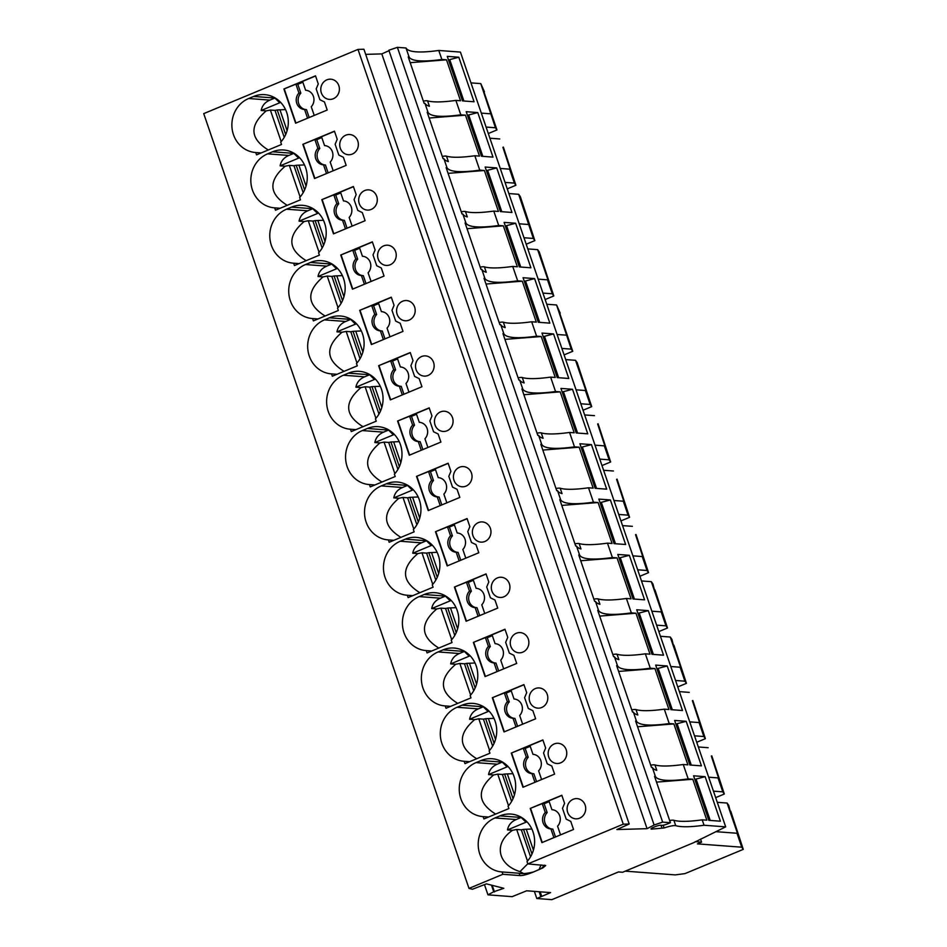 <?xml version="1.0" encoding="UTF-8"?>
<svg xmlns="http://www.w3.org/2000/svg" width="947" height="947" viewBox="0 0 947 947"><rect width="100%" height="100%" fill="white"/><g stroke="black" fill="none" stroke-linecap="round" stroke-linejoin="round"><path stroke-width="1.42" d="M484.462 884.628L487.965 894.844L512.149 896.655L526.639 890.796L550.609 892.607L536.807 898.514L551.9 899.65L618.45 871.95L622.617 872.258L693.322 842.83L725.686 826.861L704.047 825.239L702.201 819.842L706.841 820.185L692.813 779.251L688.185 778.896L683.249 764.501L687.889 764.845L673.873 723.91L669.233 723.555L664.297 709.161L668.937 709.504L654.922 668.558L650.281 668.215L645.357 653.821L649.997 654.164L635.97 613.218L631.341 612.875L626.405 598.48L631.045 598.824L617.03 557.878L612.389 557.534L607.465 543.14L612.093 543.483L598.078 502.537L593.438 502.194L588.513 487.788A123.95 20.633 161.1 0 1 560.186 488.226A12.536 2.083 161.1 0 0 555.984 488.498M467.037 228.701L503.342 225.836L498.702 225.481A123.95 20.633 161.1 0 1 465.924 223.019L462.834 214.022L461.994 213.963L446.12 167.619L446.972 167.678L443.894 158.682L443.042 158.611L427.18 112.279L428.02 112.338L424.943 103.341L424.09 103.27L408.228 56.927L409.08 56.998L406.003 48.001L397.385 47.35L662.651 822.126L670.417 822.706L667.919 823.748A4.818 0.805 161.1 0 1 661.858 825.334L660.698 825.251A4.818 0.805 161.1 0 0 654.649 826.838L653.69 827.24A4.818 0.805 161.1 0 0 651.015 828.945A4.818 0.805 161.1 0 0 652.234 829.075L664.096 827.962A12.536 2.083 161.1 0 1 675.72 825.677A123.95 20.633 161.1 0 0 704.047 825.239M662.651 822.126L654.117 825.003L647.073 828.672L616.876 829.56L629.187 824.008L623.268 824.186L527.822 863.913L545.709 865.546L542.773 867.961L533.623 871.927C527.538 874.448 522.969 875.667 519.927 875.573L502.869 874.294L502.064 871.962L519.122 873.241L519.927 875.573M487.965 894.844L493.73 891.766L503.816 888.31L486.438 883.859L472.399 889.269L468.99 888.404L502.869 874.294M625.292 871.145L675.211 874.898L685.048 873.596L743.277 849.364L741.75 847.198L697.418 843.872L701.573 842.132L695.287 841.658M564.092 354.888L572.746 351.29L571.23 349.123L556.587 304.981L546.75 304.247M559.748 313.327L572.746 351.29M560.21 313.137L556.587 304.981M526.201 244.208L534.854 240.609L533.327 238.443L518.684 194.301L520.317 196.597L534.854 240.609M508.859 193.555L518.684 194.301M488.309 133.527L496.962 129.928L495.435 127.762L480.792 83.62L470.967 82.874M483.964 91.954L496.962 129.928M484.426 91.764L480.792 83.62M406.003 48.001A123.95 20.633 161.1 0 0 438.781 50.463L460.42 52.085L725.686 826.861M557.108 334.48L566.448 335.179M571.23 349.123L561.879 348.425M519.205 223.8L528.556 224.498M533.327 238.443L523.987 237.744M465.924 223.019L465.072 222.959L480.934 269.303L481.786 269.362L484.864 278.359L484.024 278.3L499.886 324.643L500.738 324.703L503.816 333.699L502.964 333.64L518.838 379.984L519.678 380.043L522.768 389.039L521.915 388.98L537.778 435.324L538.63 435.383L541.708 444.38L540.855 444.321L556.729 490.664L557.582 490.724L560.66 499.732L559.807 499.661L575.681 546.005L576.522 546.064L579.611 555.072L578.759 555.001L594.621 601.345L595.474 601.404L598.551 610.413L597.699 610.342L613.573 656.685L614.425 656.756L617.503 665.753L616.651 665.682L632.513 712.026L633.365 712.097L636.443 721.093L635.603 721.022L651.465 767.366L652.317 767.437L655.395 776.433L654.543 776.362L670.417 822.706M503.342 225.836L517.358 266.782L512.718 266.427L517.654 280.821L522.294 281.176L536.31 322.122L531.669 321.767L536.594 336.173L541.234 336.516L555.262 377.462L550.621 377.107L555.546 391.513L560.186 391.857L574.202 432.803L569.561 432.448L574.498 446.854L579.138 447.197L593.153 488.143L588.513 487.788M579.138 447.197L542.832 450.062M541.708 444.38A123.95 20.633 161.1 0 0 574.498 446.854M625.647 544.501L614.082 543.637L598.835 499.093L610.389 499.957L625.647 544.501M438.781 50.463L441.858 59.46L446.499 59.815L460.514 100.749L455.874 100.406L460.81 114.8L465.451 115.155L479.466 156.089L474.826 155.746L479.762 170.14L484.391 170.496L498.418 211.441L493.778 211.086L498.702 225.481M606.696 489.161L595.142 488.297L579.895 443.752L591.449 444.617L606.696 489.161M587.756 433.821L576.19 432.945L560.944 388.412L572.497 389.276L587.756 433.821M568.804 378.48L557.25 377.604L541.992 333.072L553.557 333.936L568.804 378.48M644.587 599.842L633.034 598.978L617.787 554.433L629.341 555.297L644.587 599.842M663.539 655.182L651.986 654.318L636.727 609.773L648.293 610.637L663.539 655.182M682.491 710.522L670.926 709.658L655.679 665.114L667.233 665.978L682.491 710.522M530.912 267.8L519.347 266.924L504.1 222.379L515.653 223.255L530.912 267.8M511.96 212.459L500.407 211.583L485.148 167.039L496.713 167.915L511.96 212.459M549.852 323.14L538.298 322.264L523.052 277.72L534.605 278.596L549.852 323.14M493.008 157.119L481.455 156.243L466.208 111.699L477.762 112.575L493.008 157.119M474.068 101.767L462.503 100.903L447.256 56.358L458.81 57.234L474.068 101.767M701.431 765.863L689.878 764.998L674.631 720.454L686.184 721.318L701.431 765.863M720.383 821.203L708.829 820.339L693.571 775.794L705.136 776.67L720.383 821.203M610.389 499.957L601.309 502.348L615.491 543.744M600.126 502.833L601.309 502.348M692.813 779.251L656.508 782.115M661.87 827.796L661.018 825.275M663.16 825.216L664.096 827.962M655.395 776.433A123.95 20.633 161.1 0 0 688.185 778.896M673.873 723.91L637.568 726.775M636.443 721.093A123.95 20.633 161.1 0 0 669.233 723.555M633.365 712.097A123.95 20.633 161.1 0 0 637.828 714.997L635.982 709.599A123.95 20.633 161.1 0 0 664.297 709.161M635.982 709.599A12.536 2.083 161.1 0 0 631.779 709.859M654.922 668.558L618.616 671.435M617.503 665.753A123.95 20.633 161.1 0 0 650.281 668.215M635.97 613.218L599.676 616.095M598.551 610.413A123.95 20.633 161.1 0 0 631.341 612.875M617.03 557.878L580.724 560.742M579.611 555.072A123.95 20.633 161.1 0 0 612.389 557.534M576.522 546.064A123.95 20.633 161.1 0 0 580.985 548.964L579.138 543.566A123.95 20.633 161.1 0 0 607.465 543.14M579.138 543.566A12.536 2.083 161.1 0 0 574.936 543.838M598.078 502.537L561.772 505.402M560.66 499.732A123.95 20.633 161.1 0 0 593.438 502.194M557.582 490.724A123.95 20.633 161.1 0 0 562.045 493.624L560.186 488.226M595.474 601.404A123.95 20.633 161.1 0 0 599.936 604.304L598.09 598.906A123.95 20.633 161.1 0 0 626.405 598.48M598.09 598.906A12.536 2.083 161.1 0 0 593.876 599.179M614.425 656.756A123.95 20.633 161.1 0 0 618.888 659.657L617.03 654.247A123.95 20.633 161.1 0 0 645.357 653.821M617.03 654.247A12.536 2.083 161.1 0 0 612.827 654.519M652.317 767.437A123.95 20.633 161.1 0 0 656.78 770.337L654.933 764.939A123.95 20.633 161.1 0 0 683.249 764.501M654.933 764.939A12.536 2.083 161.1 0 0 650.719 765.2M544.703 865.179L541.222 868.588L533.623 871.915C527.183 873.548 522.342 873.986 519.122 873.241M527.822 863.913L527.029 861.569A27.972 25.711 -85.7 0 0 533.078 832.058A27.972 25.711 -85.7 0 0 511.001 814.077A27.972 25.711 -85.7 0 0 499.969 815.876L494.985 817.948A27.972 25.711 -85.7 0 0 478.436 848.204A27.972 25.711 -85.7 0 0 501.815 871.938A27.972 25.711 -85.7 0 0 502.064 871.962M523.502 873.489L519.974 871.619C497.27 864.54 493.434 843.209 512.552 830.306L507.485 829.927C508.409 825.097 511.321 821.641 516.198 819.546L521.193 817.462L499.969 815.876M521.43 817.368A27.972 25.711 -85.7 0 0 521.193 817.462L526.011 822.209L526.97 821.807M527.775 863.771L519.974 871.619M512.552 830.306L516.683 829.489L527.491 861.048M531.989 854.005L523.561 829.383L531.859 829.016M507.485 829.927L526.011 822.209M516.683 829.489L521.323 829.832L530.557 856.775M523.561 829.383L521.323 829.832M533.421 850.122L526.39 829.596M533.374 832.981L532.652 830.886M435.478 531.717L447.185 565.915L478.791 552.752L476.021 544.655L471.464 542.442L467.759 531.646L469.854 526.662L467.084 518.565L435.478 531.717L447.505 526.899L450.523 535.753A9.648 8.866 -85.7 0 0 448.322 545.957A9.648 8.866 -85.7 0 0 455.957 552.231A9.648 8.866 -85.7 0 0 456.182 552.243L459.153 560.932M490.404 528.39A10.133 9.304 -85.7 0 0 482.437 521.927A10.133 9.304 -85.7 0 0 472.375 532.806A10.133 9.304 -85.7 0 0 472.944 535.659A10.133 9.304 -85.7 0 0 480.91 542.122A10.133 9.304 -85.7 0 0 490.404 528.39M376.243 421.178L351.29 431.572L350.485 429.228A27.972 25.711 -85.7 0 1 350.236 429.216A27.972 25.711 -85.7 0 1 326.857 405.47A27.972 25.711 -85.7 0 1 343.406 375.225L348.389 373.142A27.972 25.711 -85.7 0 1 359.422 371.342A27.972 25.711 -85.7 0 1 381.499 389.324A27.972 25.711 -85.7 0 1 375.438 418.834L376.243 421.178M397.574 421.036L409.282 455.235L440.9 442.071L438.13 433.975L433.56 431.761L429.867 420.965L431.962 415.982L429.192 407.873L397.574 421.036L409.601 416.218L412.632 425.073A9.648 8.866 -85.7 0 0 410.43 435.277A9.648 8.866 -85.7 0 0 418.065 441.551A9.648 8.866 -85.7 0 0 418.278 441.562L421.261 450.251M452.512 417.71A10.133 9.304 -85.7 0 0 444.534 411.235A10.133 9.304 -85.7 0 0 434.484 422.125A10.133 9.304 -85.7 0 0 435.04 424.978A10.133 9.304 -85.7 0 0 443.018 431.441A10.133 9.304 -85.7 0 0 452.512 417.71M395.195 476.519L370.241 486.912L369.437 484.568A27.972 25.711 -85.7 0 1 369.188 484.556A27.972 25.711 -85.7 0 1 345.797 460.81A27.972 25.711 -85.7 0 1 362.346 430.565L367.341 428.482A27.972 25.711 -85.7 0 1 378.374 426.683A27.972 25.711 -85.7 0 1 400.439 444.664A27.972 25.711 -85.7 0 1 394.39 474.187L395.195 476.519M416.526 476.377L428.233 510.575L459.84 497.412L457.07 489.315L452.512 487.101L448.819 476.305L450.914 471.322L448.132 463.225L416.526 476.377L428.553 471.559L431.583 480.413A9.648 8.866 -85.7 0 0 429.382 490.617A9.648 8.866 -85.7 0 0 437.005 496.891A9.648 8.866 -85.7 0 0 437.23 496.903L440.201 505.591M471.464 473.05A10.133 9.304 -85.7 0 0 463.485 466.587A10.133 9.304 -85.7 0 0 453.435 477.466A10.133 9.304 -85.7 0 0 453.992 480.318A10.133 9.304 -85.7 0 0 461.97 486.782A10.133 9.304 -85.7 0 0 471.464 473.05M389.181 542.252L388.388 539.908A27.972 25.711 -85.7 0 1 388.14 539.897A27.972 25.711 -85.7 0 1 364.749 516.151A27.972 25.711 -85.7 0 1 381.298 485.906L386.293 483.822A27.972 25.711 -85.7 0 1 397.326 482.023A27.972 25.711 -85.7 0 1 419.391 500.004A27.972 25.711 -85.7 0 1 413.342 529.527L414.135 531.859L389.181 542.252M378.634 365.696L390.342 399.894L421.948 386.731L419.178 378.634L414.62 376.421L410.915 365.625L413.01 360.641L410.24 352.533L378.634 365.696L390.661 360.878L393.692 369.721A9.648 8.866 -85.7 0 0 391.478 379.936A9.648 8.866 -85.7 0 0 399.113 386.21A9.648 8.866 -85.7 0 0 399.338 386.222L402.309 394.911M433.56 362.358A10.133 9.304 -85.7 0 0 425.594 355.894A10.133 9.304 -85.7 0 0 415.532 366.785A10.133 9.304 -85.7 0 0 416.1 369.638A10.133 9.304 -85.7 0 0 424.067 376.101A10.133 9.304 -85.7 0 0 433.56 362.358M452.039 642.539L427.085 652.933L426.28 650.589A27.972 25.711 -85.7 0 1 426.032 650.577A27.972 25.711 -85.7 0 1 402.641 626.831A27.972 25.711 -85.7 0 1 419.19 596.586L424.185 594.503A27.972 25.711 -85.7 0 1 435.218 592.704A27.972 25.711 -85.7 0 1 457.283 610.685A27.972 25.711 -85.7 0 1 451.234 640.208L452.039 642.539M473.37 642.397L485.077 676.596L516.683 663.433L513.913 655.336L509.356 653.122L505.662 642.326L507.758 637.343L504.976 629.246L473.37 642.397L485.397 637.58L488.427 646.434A9.648 8.866 -85.7 0 0 486.225 656.65A9.648 8.866 -85.7 0 0 493.849 662.912A9.648 8.866 -85.7 0 0 494.074 662.924L497.045 671.612M528.296 639.071A10.133 9.304 -85.7 0 0 520.329 632.608A10.133 9.304 -85.7 0 0 510.267 643.487A10.133 9.304 -85.7 0 0 510.835 646.339A10.133 9.304 -85.7 0 0 518.802 652.803A10.133 9.304 -85.7 0 0 528.296 639.071M470.979 697.88L446.025 708.273L445.232 705.929A27.972 25.711 -85.7 0 1 444.972 705.917A27.972 25.711 -85.7 0 1 421.593 682.171A27.972 25.711 -85.7 0 1 438.141 651.927L443.137 649.843A27.972 25.711 -85.7 0 1 454.158 648.044A27.972 25.711 -85.7 0 1 476.234 666.025A27.972 25.711 -85.7 0 1 470.185 695.548L470.979 697.88M492.322 697.738L504.029 731.936L535.635 718.785L532.865 710.676L528.308 708.463L524.602 697.667L526.698 692.683L523.928 684.586L492.322 697.738L504.337 692.92L507.367 701.774A9.648 8.866 -85.7 0 0 505.165 711.99A9.648 8.866 -85.7 0 0 512.801 718.252A9.648 8.866 -85.7 0 0 513.014 718.264L515.997 726.953M547.248 694.411A10.133 9.304 -85.7 0 0 539.269 687.948A10.133 9.304 -85.7 0 0 529.219 698.827A10.133 9.304 -85.7 0 0 529.775 701.68A10.133 9.304 -85.7 0 0 537.754 708.143A10.133 9.304 -85.7 0 0 547.248 694.411M454.418 587.057L466.125 621.256L497.743 608.092L494.961 599.996L490.404 597.782L486.711 586.986L488.806 582.003L486.036 573.906L454.418 587.057L466.445 582.239L469.475 591.094A9.648 8.866 -85.7 0 0 467.273 601.309A9.648 8.866 -85.7 0 0 474.909 607.572A9.648 8.866 -85.7 0 0 475.122 607.583L478.093 616.272M509.356 583.731A10.133 9.304 -85.7 0 0 501.377 577.268A10.133 9.304 -85.7 0 0 491.327 588.146A10.133 9.304 -85.7 0 0 491.884 590.999A10.133 9.304 -85.7 0 0 499.862 597.462A10.133 9.304 -85.7 0 0 509.356 583.731M432.282 584.867L433.087 587.199L408.133 597.593L407.328 595.249A27.972 25.711 -85.7 0 1 407.08 595.237A27.972 25.711 -85.7 0 1 383.689 571.491A27.972 25.711 -85.7 0 1 400.25 541.246L405.233 539.163A27.972 25.711 -85.7 0 1 416.266 537.363A27.972 25.711 -85.7 0 1 438.343 555.344A27.972 25.711 -85.7 0 1 432.282 584.867M337.546 308.154L338.351 310.498L313.398 320.879L312.593 318.547A27.972 25.711 -85.7 0 1 312.344 318.523A27.972 25.711 -85.7 0 1 288.953 294.789A27.972 25.711 -85.7 0 1 305.502 264.533L310.498 262.461A27.972 25.711 -85.7 0 1 321.53 260.662A27.972 25.711 -85.7 0 1 343.595 278.643A27.972 25.711 -85.7 0 1 337.546 308.154M359.682 310.356L371.39 344.554L402.996 331.391L400.226 323.294L395.668 321.08L391.975 310.285L394.07 305.289L391.289 297.192L359.682 310.356L371.709 305.538L374.74 314.38A9.648 8.866 -85.7 0 0 372.538 324.596A9.648 8.866 -85.7 0 0 380.161 330.87A9.648 8.866 -85.7 0 0 380.386 330.882L383.357 339.571M414.62 307.017A10.133 9.304 -85.7 0 0 406.642 300.554A10.133 9.304 -85.7 0 0 396.592 311.445A10.133 9.304 -85.7 0 0 397.148 314.297A10.133 9.304 -85.7 0 0 405.127 320.761A10.133 9.304 -85.7 0 0 414.62 307.017M332.338 376.219L331.545 373.887A27.972 25.711 -85.7 0 1 331.296 373.864A27.972 25.711 -85.7 0 1 307.905 350.13A27.972 25.711 -85.7 0 1 324.454 319.873L329.449 317.801A27.972 25.711 -85.7 0 1 340.482 316.002A27.972 25.711 -85.7 0 1 362.547 333.983A27.972 25.711 -85.7 0 1 356.498 363.494L357.291 365.838L332.338 376.219M340.742 255.015L352.45 289.202L384.056 276.05L381.286 267.954L376.717 265.74L373.023 254.932L375.119 249.949L372.349 241.852L340.742 255.015L352.758 250.197L355.788 259.04A9.648 8.866 -85.7 0 0 353.586 269.256A9.648 8.866 -85.7 0 0 361.221 275.53A9.648 8.866 -85.7 0 0 361.434 275.541L364.417 284.23M395.668 251.677A10.133 9.304 -85.7 0 0 387.69 245.214A10.133 9.304 -85.7 0 0 377.64 256.104A10.133 9.304 -85.7 0 0 378.196 258.957A10.133 9.304 -85.7 0 0 386.175 265.42A10.133 9.304 -85.7 0 0 395.668 251.677M321.791 199.675L333.498 233.862L365.104 220.71L362.334 212.613L357.777 210.4L354.071 199.592L356.167 194.609L353.397 186.512L321.791 199.675L333.817 194.857L336.848 203.7A9.648 8.866 -85.7 0 0 334.634 213.915A9.648 8.866 -85.7 0 0 342.269 220.189A9.648 8.866 -85.7 0 0 342.494 220.201L345.466 228.878M376.717 196.337A10.133 9.304 -85.7 0 0 368.75 189.874A10.133 9.304 -85.7 0 0 358.688 200.764A10.133 9.304 -85.7 0 0 359.256 203.605A10.133 9.304 -85.7 0 0 367.223 210.08A10.133 9.304 -85.7 0 0 376.717 196.337M294.446 265.539L293.641 263.207A27.972 25.711 -85.7 0 1 293.392 263.183A27.972 25.711 -85.7 0 1 270.013 239.449A27.972 25.711 -85.7 0 1 286.562 209.192L291.546 207.121A27.972 25.711 -85.7 0 1 302.578 205.321A27.972 25.711 -85.7 0 1 324.655 223.303A27.972 25.711 -85.7 0 1 318.606 252.813L319.399 255.157L294.446 265.539M299.654 197.473L300.459 199.817L275.494 210.198L274.701 207.867A27.972 25.711 -85.7 0 1 274.452 207.843A27.972 25.711 -85.7 0 1 251.062 184.109A27.972 25.711 -85.7 0 1 267.61 153.852L272.606 151.78A27.972 25.711 -85.7 0 1 283.638 149.981A27.972 25.711 -85.7 0 1 305.703 167.962A27.972 25.711 -85.7 0 1 299.654 197.473M302.839 144.335L314.546 178.521L346.164 165.37L343.382 157.273L338.825 155.059L335.131 144.252L337.227 139.268L334.457 131.171L302.839 144.335L314.866 139.517L317.896 148.359A9.648 8.866 -85.7 0 0 315.694 158.575A9.648 8.866 -85.7 0 0 323.329 164.837A9.648 8.866 -85.7 0 0 323.543 164.861L326.514 173.538M357.777 140.996A10.133 9.304 -85.7 0 0 349.798 134.533A10.133 9.304 -85.7 0 0 339.748 145.424A10.133 9.304 -85.7 0 0 340.304 148.265A10.133 9.304 -85.7 0 0 348.283 154.728A10.133 9.304 -85.7 0 0 357.777 140.996M281.508 144.477L256.554 154.858L255.749 152.526A27.972 25.711 -85.7 0 1 255.501 152.503A27.972 25.711 -85.7 0 1 232.11 128.768A27.972 25.711 -85.7 0 1 248.67 98.512L253.654 96.44A27.972 25.711 -85.7 0 1 264.687 94.641A27.972 25.711 -85.7 0 1 286.752 112.622A27.972 25.711 -85.7 0 1 280.703 142.133L281.508 144.477M283.899 88.994L295.606 123.181L327.212 110.03L324.442 101.933L319.885 99.707L316.18 88.911L318.275 83.928L315.505 75.831L283.899 88.994L295.914 84.165L298.944 93.019A9.648 8.866 -85.7 0 0 296.742 103.235A9.648 8.866 -85.7 0 0 304.378 109.497A9.648 8.866 -85.7 0 0 304.591 109.509L307.574 118.197M338.825 85.656A10.133 9.304 -85.7 0 0 330.846 79.193A10.133 9.304 -85.7 0 0 320.796 90.072A10.133 9.304 -85.7 0 0 321.353 92.924A10.133 9.304 -85.7 0 0 329.331 99.388A10.133 9.304 -85.7 0 0 338.825 85.656M489.126 750.888L489.93 753.22L464.977 763.613L464.172 761.27A27.972 25.711 -85.7 0 1 463.923 761.258A27.972 25.711 -85.7 0 1 440.533 737.524A27.972 25.711 -85.7 0 1 457.093 707.267L462.077 705.184A27.972 25.711 -85.7 0 1 473.109 703.396A27.972 25.711 -85.7 0 1 495.174 721.365A27.972 25.711 -85.7 0 1 489.126 750.888M530.213 808.43L541.921 842.617L573.527 829.465L570.757 821.369L566.199 819.143L562.494 808.347L564.59 803.364L561.82 795.267L530.213 808.43L542.24 803.601L545.271 812.455A9.648 8.866 -85.7 0 0 543.057 822.671A9.648 8.866 -85.7 0 0 550.692 828.933A9.648 8.866 -85.7 0 0 550.917 828.945L553.888 837.633M585.139 805.092A10.133 9.304 -85.7 0 0 577.173 798.629A10.133 9.304 -85.7 0 0 567.111 809.507A10.133 9.304 -85.7 0 0 567.679 812.36A10.133 9.304 -85.7 0 0 575.646 818.824A10.133 9.304 -85.7 0 0 585.139 805.092M511.262 753.078L522.969 787.277L554.587 774.125L551.805 766.016L547.248 763.803L543.554 753.007L545.65 748.023L542.88 739.927L511.262 753.078L523.289 748.26L526.319 757.115A9.648 8.866 -85.7 0 0 524.117 767.33A9.648 8.866 -85.7 0 0 531.752 773.592A9.648 8.866 -85.7 0 0 531.965 773.604L534.937 782.293M566.199 749.752A10.133 9.304 -85.7 0 0 558.221 743.288A10.133 9.304 -85.7 0 0 548.171 754.167A10.133 9.304 -85.7 0 0 548.727 757.02A10.133 9.304 -85.7 0 0 556.706 763.483A10.133 9.304 -85.7 0 0 566.199 749.752M508.882 808.572L483.917 818.954L483.124 816.622A27.972 25.711 -85.7 0 1 482.875 816.598A27.972 25.711 -85.7 0 1 459.484 792.864A27.972 25.711 -85.7 0 1 476.033 762.607L481.029 760.536A27.972 25.711 -85.7 0 1 492.061 758.736A27.972 25.711 -85.7 0 1 514.126 776.718A27.972 25.711 -85.7 0 1 508.077 806.228L508.882 808.572M629.187 824.008L363.92 49.232L358.002 49.41L623.268 824.186M358.002 49.41L203.723 113.628L468.99 888.404M454.43 524.946L449.399 527.041L447.505 526.899M465.806 558.162L462.834 549.473A9.648 8.866 -85.7 0 0 465.036 539.257A9.648 8.866 -85.7 0 0 457.401 532.995A9.648 8.866 -85.7 0 0 457.188 532.983L454.158 524.129L467.143 518.719M447.505 565.773L435.857 531.752M449.399 527.041L452.429 535.895A9.648 8.866 -85.7 0 0 450.18 545.993A9.648 8.866 -85.7 0 0 457.638 552.35M460.763 560.257L458.076 552.385L456.182 552.243M452.429 535.895L450.523 535.753M355.93 429.642L350.485 429.228M363.009 426.683C344.613 415.271 343.939 402.226 360.973 387.583L355.906 387.193C356.83 382.375 359.742 378.907 364.619 376.811L369.614 374.74L348.389 373.142M360.973 387.583L365.104 386.755L375.912 418.314M380.41 411.27L371.982 386.66L380.28 386.281M355.906 387.193L375.391 379.084M365.104 386.755L369.744 387.098L378.978 414.052M371.982 386.66L369.744 387.098M381.842 407.388L374.811 386.873M381.783 390.247L381.073 388.163M369.851 374.645A27.972 25.711 -85.7 0 0 369.614 374.74L374.432 379.487M416.538 414.265L411.495 416.36L409.601 416.218M427.914 447.481L424.931 438.792A9.648 8.866 -85.7 0 0 427.144 428.577A9.648 8.866 -85.7 0 0 419.509 422.315A9.648 8.866 -85.7 0 0 419.284 422.303L416.254 413.448L429.24 408.039M409.613 455.093L397.953 421.06M411.495 416.36L414.526 425.215A9.648 8.866 -85.7 0 0 412.288 435.312A9.648 8.866 -85.7 0 0 419.734 441.669M422.871 449.576L420.172 441.704L418.278 441.562M414.526 425.215L412.632 425.073M388.791 429.985A27.972 25.711 -85.7 0 0 388.566 430.08L367.341 428.482M394.863 473.654L384.056 442.095L379.913 442.924L374.846 442.545L394.331 434.424M381.961 482.023C363.565 470.612 362.89 457.567 379.913 442.924M399.35 466.611L390.933 442L399.22 441.633M384.056 442.095L388.696 442.438L397.918 469.392M390.933 442L388.696 442.438M400.782 462.728L393.763 442.213M400.735 445.587L400.025 443.504M374.846 442.545C375.781 437.715 378.682 434.247 383.571 432.152L388.566 430.08L393.384 434.827M374.87 484.982L369.437 484.568M435.49 469.605L430.447 471.701L428.553 471.559M446.854 502.821L443.883 494.133A9.648 8.866 -85.7 0 0 446.084 483.917A9.648 8.866 -85.7 0 0 438.461 477.655A9.648 8.866 -85.7 0 0 438.236 477.643L435.206 468.789L448.191 463.379M428.553 510.433L416.905 476.412M430.447 471.701L433.477 480.555A9.648 8.866 -85.7 0 0 431.24 490.653A9.648 8.866 -85.7 0 0 438.686 497.009M441.823 504.917L439.124 497.045L437.23 496.903M433.477 480.555L431.583 480.413M393.822 540.323L388.388 539.908M400.901 537.375C382.517 525.952 381.83 512.919 398.865 498.264L393.798 497.885C394.733 493.056 397.633 489.587 402.522 487.492L407.506 485.42L386.293 483.822M398.865 498.264L402.996 497.435L413.803 528.994M418.302 521.951L409.873 497.341L418.172 496.974M393.798 497.885L413.283 489.765M402.996 497.435L407.648 497.791L416.869 524.733M409.873 497.341L407.648 497.791M419.734 518.068L412.703 497.554M419.687 500.927L418.965 498.844M407.743 485.326A27.972 25.711 -85.7 0 0 407.506 485.42L412.336 490.167M397.586 358.925L392.555 361.02L390.661 360.878M408.962 392.141L405.991 383.452A9.648 8.866 -85.7 0 0 408.193 373.236A9.648 8.866 -85.7 0 0 400.557 366.974A9.648 8.866 -85.7 0 0 400.344 366.951L397.314 358.108L410.3 352.698M390.661 399.752L379.013 365.72M392.555 361.02L395.586 369.863A9.648 8.866 -85.7 0 0 393.336 379.972A9.648 8.866 -85.7 0 0 400.794 386.329M403.919 394.236L401.232 386.364L399.338 386.222M395.586 369.863L393.692 369.721M431.714 651.003L426.28 650.589M438.804 648.056C420.409 636.633 419.722 623.6 436.756 608.945L431.69 608.566C432.625 603.736 435.525 600.28 440.414 598.184L445.398 596.101L424.185 594.503M436.756 608.945L440.9 608.116L451.707 639.675M456.194 632.632L447.765 608.021L456.063 607.654M431.69 608.566L451.174 600.445M440.9 608.116L445.54 608.471L454.761 635.413M447.765 608.021L445.54 608.471M457.626 628.761L450.606 608.234M457.579 611.608L456.868 609.525M445.635 596.006A27.972 25.711 -85.7 0 0 445.398 596.101L450.227 600.848M492.333 635.626L487.291 637.722L485.397 637.58M503.697 668.842L500.726 660.154A9.648 8.866 -85.7 0 0 502.928 649.938A9.648 8.866 -85.7 0 0 495.293 643.676A9.648 8.866 -85.7 0 0 495.08 643.664L492.049 634.81L505.035 629.412M485.397 676.466L473.749 642.433M487.291 637.722L490.321 646.576A9.648 8.866 -85.7 0 0 488.072 656.673A9.648 8.866 -85.7 0 0 495.53 663.042M498.667 670.938L495.968 663.066L494.074 662.924M490.321 646.576L488.427 646.434M457.744 703.396C439.361 691.973 438.674 678.94 455.708 664.285L459.84 663.456L470.647 695.027M475.145 687.972L466.717 663.362L475.015 662.995M455.708 664.285L450.642 663.906L470.126 655.786M459.84 663.456L464.492 663.811L473.713 690.754M466.717 663.362L464.492 663.811M476.578 684.101L469.546 663.575M476.53 666.948L475.808 664.865M464.586 651.347A27.972 25.711 -85.7 0 0 464.35 651.441L443.137 649.843M450.642 663.906C451.565 659.076 454.477 655.62 459.354 653.525L464.35 651.441L469.167 656.188M450.665 706.344L445.232 705.929M511.273 690.967L506.231 693.062L504.337 692.92M522.649 724.183L519.678 715.494A9.648 8.866 -85.7 0 0 521.88 705.29A9.648 8.866 -85.7 0 0 514.245 699.016A9.648 8.866 -85.7 0 0 514.032 699.004L511.001 690.15L523.987 684.752M504.349 731.806L492.7 697.773M506.231 693.062L509.261 701.916A9.648 8.866 -85.7 0 0 507.024 712.014A9.648 8.866 -85.7 0 0 514.47 718.382M517.607 726.278L514.919 718.406L513.014 718.264M509.261 701.916L507.367 701.774M473.382 580.286L468.339 582.381L466.445 582.239M484.757 613.502L481.774 604.813A9.648 8.866 -85.7 0 0 483.988 594.598A9.648 8.866 -85.7 0 0 476.353 588.336A9.648 8.866 -85.7 0 0 476.128 588.324L473.098 579.469L486.083 574.06M466.457 621.125L454.797 587.093M468.339 582.381L471.369 591.236A9.648 8.866 -85.7 0 0 469.132 601.333A9.648 8.866 -85.7 0 0 476.578 607.69M479.715 615.597L477.016 607.725L475.122 607.583M471.369 591.236L469.475 591.094M426.695 540.666A27.972 25.711 -85.7 0 0 426.458 540.761L405.233 539.163M432.755 584.335L421.948 552.776L417.816 553.604L412.75 553.226L432.234 545.105M419.852 592.715C401.457 581.292 400.782 568.259 417.816 553.604M437.254 577.291L428.825 552.681L437.123 552.314M421.948 552.776L426.588 553.131L435.821 580.073M428.825 552.681L426.588 553.131M438.686 573.42L431.654 552.894M438.627 556.268L437.916 554.184M412.75 553.226C413.673 548.396 416.585 544.939 421.462 542.844L426.458 540.761L431.276 545.508M412.774 595.663L407.328 595.249M318.026 318.95L312.593 318.547M325.117 316.002C306.721 304.579 306.047 291.546 323.081 276.891L318.003 276.512C318.938 271.694 321.85 268.226 326.727 266.131L331.722 264.059L310.498 262.461M323.081 276.891L327.212 276.074L338.02 307.633M342.518 300.59L334.09 275.979L342.376 275.601M318.003 276.512L337.487 268.392M327.212 276.074L331.852 276.417L341.074 303.371M334.09 275.979L331.852 276.417M343.939 296.707L336.919 276.193M343.891 279.566L343.181 277.483M331.947 263.964A27.972 25.711 -85.7 0 0 331.722 264.059L336.54 268.806M378.646 303.585L373.603 305.68L371.709 305.538M390.01 336.801L387.039 328.112A9.648 8.866 -85.7 0 0 389.241 317.896A9.648 8.866 -85.7 0 0 381.617 311.634A9.648 8.866 -85.7 0 0 381.392 311.61L378.362 302.768L391.348 297.358M371.709 344.412L360.061 310.379M373.603 305.68L376.634 314.522A9.648 8.866 -85.7 0 0 374.396 324.632A9.648 8.866 -85.7 0 0 381.842 330.988M384.979 338.896L382.28 331.024L380.386 330.882M376.634 314.522L374.74 314.38M336.978 374.29L331.545 373.887M344.057 371.342C325.673 359.931 324.987 346.886 342.021 332.243L336.954 331.852C337.89 327.035 340.79 323.566 345.679 321.471L350.662 319.399L329.449 317.801M342.021 332.243L346.164 331.414L356.96 362.973M361.458 355.93L353.03 331.32L361.328 330.941M336.954 331.852L356.439 323.732M346.164 331.414L350.804 331.758L360.026 358.712M353.03 331.32L350.804 331.758M362.89 352.047L355.871 331.533M362.843 334.907L362.133 332.823M350.899 319.305A27.972 25.711 -85.7 0 0 350.662 319.399L355.492 324.146M359.694 248.244L354.652 250.339L352.758 250.197M371.07 281.46L368.099 272.772A9.648 8.866 -85.7 0 0 370.301 262.556A9.648 8.866 -85.7 0 0 362.665 256.282A9.648 8.866 -85.7 0 0 362.441 256.27L359.422 247.427L372.408 242.018M352.769 289.072L341.121 255.039M354.652 250.339L357.682 259.182A9.648 8.866 -85.7 0 0 355.445 269.291A9.648 8.866 -85.7 0 0 362.89 275.648M366.027 283.555L363.328 275.684L361.434 275.541M357.682 259.182L355.788 259.04M340.742 192.892L335.712 194.999L333.817 194.857M352.118 226.108L349.147 217.431A9.648 8.866 -85.7 0 0 351.349 207.215A9.648 8.866 -85.7 0 0 343.714 200.942A9.648 8.866 -85.7 0 0 343.501 200.93L340.47 192.087L353.456 186.677M333.817 233.731L322.169 199.699M335.712 194.999L338.742 203.842A9.648 8.866 -85.7 0 0 336.493 213.951A9.648 8.866 -85.7 0 0 343.95 220.308M347.076 228.215L344.388 220.343L342.494 220.201M338.742 203.842L336.848 203.7M299.086 263.609L293.641 263.207M306.165 260.662C287.77 249.239 287.095 236.205 304.129 221.551L299.063 221.172C299.986 216.342 302.898 212.886 307.775 210.79L312.77 208.719L291.546 207.121M304.129 221.551L308.26 220.734L319.068 252.293M323.566 245.249L315.138 220.639L323.436 220.26M299.063 221.172L318.547 213.051M308.26 220.734L312.901 221.077L322.134 248.019M315.138 220.639L312.901 221.077M324.999 241.367L317.967 220.852M324.951 224.226L324.229 222.143M313.007 208.612A27.972 25.711 -85.7 0 0 312.77 208.719L317.588 213.466M280.134 208.269L274.701 207.867M287.225 205.321C268.83 193.898 268.143 180.865 285.177 166.21L280.111 165.832C281.046 161.002 283.946 157.545 288.835 155.45L293.819 153.378L272.606 151.78M294.055 153.272A27.972 25.711 -85.7 0 0 293.819 153.378L298.648 158.113L299.595 157.711M285.177 166.21L289.32 165.394L300.116 196.952M304.614 189.909L296.186 165.287L304.484 164.92M280.111 165.832L298.648 158.113M289.32 165.394L293.961 165.737L303.182 192.679M296.186 165.287L293.961 165.737M306.047 186.026L299.027 165.5M305.999 168.886L305.289 166.802M321.802 137.552L316.76 139.659L314.866 139.517M333.178 170.768L330.195 162.091A9.648 8.866 -85.7 0 0 332.409 151.875A9.648 8.866 -85.7 0 0 324.774 145.601A9.648 8.866 -85.7 0 0 324.549 145.589L321.518 136.747L334.504 131.337M314.877 178.391L303.218 144.358M316.76 139.659L319.79 148.501A9.648 8.866 -85.7 0 0 317.553 158.599A9.648 8.866 -85.7 0 0 324.999 164.967M328.136 172.875L325.437 165.003L323.543 164.861M319.79 148.501L317.896 148.359M261.194 152.929L255.749 152.526M268.273 149.981C249.878 138.558 249.203 125.525 266.237 110.87L261.171 110.491C262.094 105.662 265.006 102.205 269.883 100.11L274.879 98.026L253.654 96.44M275.115 97.932A27.972 25.711 -85.7 0 0 274.879 98.026L279.696 102.773L280.643 102.371M266.237 110.87L270.369 110.053L281.176 141.612M285.674 134.569L277.246 109.947L285.532 109.58M261.171 110.491L279.696 102.773M270.369 110.053L275.009 110.397L284.23 137.339M277.246 109.947L275.009 110.397M287.095 130.686L280.075 110.16M287.048 113.545L286.337 111.45M302.851 82.211L297.808 84.307L295.914 84.165M314.226 115.427L311.255 106.739A9.648 8.866 -85.7 0 0 313.457 96.535A9.648 8.866 -85.7 0 0 305.822 90.261A9.648 8.866 -85.7 0 0 305.609 90.249L302.578 81.395L315.564 75.997M295.926 123.051L284.278 89.018M297.808 84.307L300.838 93.161A9.648 8.866 -85.7 0 0 298.601 103.259A9.648 8.866 -85.7 0 0 306.047 109.627M309.184 117.535L306.497 109.663L304.591 109.509M300.838 93.161L298.944 93.019M469.617 761.684L464.172 761.27M476.696 758.736C458.301 747.313 457.626 734.28 474.66 719.625L469.594 719.247C470.517 714.417 473.429 710.96 478.306 708.865L483.301 706.782L462.077 705.184M474.66 719.625L478.791 718.797L489.599 750.367M494.097 743.312L485.669 718.702L493.955 718.335M469.594 719.247L489.066 711.126M478.791 718.797L483.432 719.152L492.653 746.094M485.669 718.702L483.432 719.152M495.518 739.441L488.498 718.915M495.47 722.289L494.76 720.205M483.538 706.687A27.972 25.711 -85.7 0 0 483.301 706.782L488.119 711.528M549.165 801.647L544.134 803.743L542.24 803.601M560.541 834.863L557.57 826.175A9.648 8.866 -85.7 0 0 559.772 815.971A9.648 8.866 -85.7 0 0 552.137 809.697A9.648 8.866 -85.7 0 0 551.923 809.685L548.893 800.831L561.879 795.433M542.24 842.487L530.592 808.454M544.134 803.743L547.165 812.597A9.648 8.866 -85.7 0 0 544.916 822.694A9.648 8.866 -85.7 0 0 552.373 829.063M555.498 836.97L552.811 829.099L550.917 828.945M547.165 812.597L545.271 812.455M530.225 746.307L525.183 748.402L523.289 748.26M541.601 779.523L538.618 770.834A9.648 8.866 -85.7 0 0 540.832 760.63A9.648 8.866 -85.7 0 0 533.197 754.357A9.648 8.866 -85.7 0 0 532.972 754.345L529.941 745.49L542.927 740.092M523.3 787.146L511.64 753.114M525.183 748.402L528.213 757.257A9.648 8.866 -85.7 0 0 525.976 767.354A9.648 8.866 -85.7 0 0 533.421 773.723M536.558 781.618L533.859 773.746L531.965 773.604M528.213 757.257L526.319 757.115M488.557 817.024L483.124 816.622M495.648 814.077C477.252 802.654 476.566 789.62 493.6 774.966L488.534 774.587C489.469 769.757 492.369 766.301 497.258 764.205L502.241 762.122L481.029 760.536M502.478 762.027A27.972 25.711 -85.7 0 0 502.241 762.122L507.071 766.869L508.018 766.466M493.6 774.966L497.743 774.137L508.539 805.708M513.037 798.664L504.609 774.042L512.907 773.675M488.534 774.587L507.071 766.869M497.743 774.137L502.384 774.492L511.605 801.434M504.609 774.042L502.384 774.492M514.47 794.782L507.45 774.255M514.422 777.641L513.712 775.546M389.004 50.688L381.807 53.896L365.672 54.37M397.385 47.35L388.85 50.227L654.117 825.003M446.499 59.815L410.193 62.68M409.08 56.998A123.95 20.633 161.1 0 0 441.858 59.46M647.073 828.672L381.807 53.896M494.488 891.956L492.215 885.338M491.469 885.149L493.73 891.766M541.708 896.312L540.169 891.814M539.139 891.743L540.666 896.229M534.368 891.387L536.807 898.514M675.72 825.677L673.873 820.28A123.95 20.633 161.1 0 0 702.201 819.842M673.873 820.28A12.536 2.083 161.1 0 0 669.671 820.54M424.943 103.341A123.95 20.633 161.1 0 0 429.405 106.242L427.559 100.844A12.536 2.083 161.1 0 0 423.356 101.104M427.559 100.844A123.95 20.633 161.1 0 0 455.874 100.406M428.02 112.338A123.95 20.633 161.1 0 0 460.81 114.8M443.894 158.682A123.95 20.633 161.1 0 0 448.357 161.582L446.511 156.184A12.536 2.083 161.1 0 0 442.296 156.444M446.511 156.184A123.95 20.633 161.1 0 0 474.826 155.746M446.972 167.678A123.95 20.633 161.1 0 0 479.762 170.14M462.834 214.022A123.95 20.633 161.1 0 0 467.297 216.922L465.451 211.524A12.536 2.083 161.1 0 0 461.248 211.797M465.451 211.524A123.95 20.633 161.1 0 0 493.778 211.086M481.786 269.362A123.95 20.633 161.1 0 0 486.249 272.263L484.402 266.865A12.536 2.083 161.1 0 0 480.2 267.137M484.402 266.865A123.95 20.633 161.1 0 0 512.718 266.427M541.234 336.516L504.929 339.381M503.816 333.699A123.95 20.633 161.1 0 0 536.594 336.173M538.63 435.383A123.95 20.633 161.1 0 0 543.093 438.283L541.246 432.886A123.95 20.633 161.1 0 0 569.561 432.448M560.186 391.857L523.88 394.721M522.768 389.039A123.95 20.633 161.1 0 0 555.546 391.513M541.246 432.886A12.536 2.083 161.1 0 0 537.044 433.158M519.678 380.043A123.95 20.633 161.1 0 0 524.141 382.943L522.294 377.545A12.536 2.083 161.1 0 0 518.092 377.817M522.294 377.545A123.95 20.633 161.1 0 0 550.621 377.107M500.738 324.703A123.95 20.633 161.1 0 0 505.201 327.603L503.354 322.205A12.536 2.083 161.1 0 0 499.14 322.477M503.354 322.205A123.95 20.633 161.1 0 0 531.669 321.767M522.294 281.176L485.989 284.041M484.864 278.359A123.95 20.633 161.1 0 0 517.654 280.821M591.449 444.617L582.369 446.996L596.539 488.392M581.174 447.493L582.369 446.996M572.497 389.276L563.418 391.656L577.587 433.051M562.222 392.153L563.418 391.656M553.557 333.936L544.466 336.315L558.647 377.711M543.282 336.812L544.466 336.315M629.341 555.297L620.261 557.688L634.431 599.084M619.066 558.185L620.261 557.688M648.293 610.637L639.213 613.029L653.383 654.424M638.018 613.526L639.213 613.029M667.233 665.978L658.153 668.369L672.334 709.765M656.969 668.866L658.153 668.369M515.653 223.255L506.574 225.635L520.743 267.03M505.378 226.132L506.574 225.635M496.713 167.915L487.634 170.294L501.803 211.69M486.438 170.791L487.634 170.294M534.605 278.596L525.526 280.975L539.695 322.371M524.33 281.472L525.526 280.975M477.762 112.575L468.682 114.954L482.852 156.35M467.487 115.451L468.682 114.954M458.81 57.234L449.73 59.614L463.912 101.009M448.547 60.111L449.73 59.614M686.184 721.318L677.105 723.709L691.274 765.105M675.909 724.206L677.105 723.709M705.136 776.67L696.057 779.05L710.226 820.445M694.861 779.547L696.057 779.05M484.391 170.496L448.085 173.36M465.451 115.155L429.145 118.02M481.313 113.119L490.664 113.818M495.435 127.762L486.095 127.064M502.904 147.306L510.528 170.448L509.604 169.158L500.265 168.459M507.249 188.867L515.902 185.269L514.387 183.102L505.035 182.404M503.366 147.105L515.902 185.269M514.387 183.102L509.604 169.158M489.907 138.215L499.744 138.96M527.81 248.907L537.636 249.641L539.257 251.938L553.806 295.949L552.279 293.783L542.939 293.085M545.141 299.548L553.806 295.949M538.156 279.14L547.508 279.839L548.42 281.141L537.636 249.641M552.279 293.783L547.508 279.839M565.702 359.588L575.527 360.322L577.161 362.63L591.697 406.63L590.17 404.476L580.831 403.765M583.044 410.229L591.697 406.63M576.048 389.821L585.4 390.519L586.311 391.821L575.527 360.322M590.17 404.476L585.4 390.519M597.652 424.007L605.263 447.162L604.34 445.859L595 445.161M601.984 465.569L610.649 461.97L609.122 459.816L599.771 459.106M598.102 423.818L610.649 461.97M616.592 479.348L624.203 502.502L623.292 501.2L613.952 500.501M620.936 520.909L629.589 517.311L628.062 515.156L618.722 514.446M617.053 479.158L629.589 517.311M628.062 515.156L623.292 501.2M603.594 470.268L613.419 471.002M609.122 459.816L604.34 445.859M584.642 414.928L594.479 415.662M635.544 534.688L643.155 557.842L642.244 556.552L632.892 555.842M639.888 576.261L648.541 572.651L647.014 570.496L637.674 569.786M636.005 534.499L648.541 572.651M647.014 570.496L642.244 556.552M622.546 525.609L632.371 526.343M651.844 611.182L661.184 611.892L662.107 613.183L651.323 581.683L641.486 580.949M654.495 590.028L652.945 583.991L651.323 581.683M658.828 631.602L667.493 627.991L665.966 625.837L656.614 625.138M654.945 589.839L667.493 627.991M665.966 625.837L661.184 611.892M670.796 666.522L680.135 667.233L681.047 668.523L670.263 637.023L660.438 636.289M673.435 645.369L671.897 639.332L670.263 637.023M677.78 686.942L686.433 683.332L684.906 681.177L675.566 680.479M673.897 645.179L686.433 683.332M692.387 700.709L699.999 723.863L699.087 722.573L689.736 721.863M696.732 742.282L705.385 738.672L703.858 736.517L694.518 735.819M692.849 700.52L705.385 738.672M711.327 756.049L718.951 779.203L718.027 777.913L708.687 777.203M715.672 797.623L724.325 794.012L722.81 791.858L713.458 791.159M711.789 755.86L724.325 794.012M722.81 791.858L718.027 777.913M698.33 746.97L708.167 747.716M703.858 736.517L699.087 722.573M679.39 691.63L689.215 692.375M684.906 681.177L680.135 667.233M715.837 831.667L736.979 833.253L737.891 834.544L727.107 803.056L717.281 802.31M730.279 811.39L728.74 805.352L727.107 803.056M730.741 811.2L743.277 849.364M700.543 839.101L701.573 842.132M741.75 847.198L736.979 833.253M516.198 819.546L494.985 817.948M541.009 864.895L539.068 869.654M364.619 376.811L343.406 375.225M383.571 432.152L362.346 430.565M402.522 487.492L381.298 485.906M440.414 598.184L419.19 596.586M459.354 653.525L438.141 651.927M421.462 542.844L400.25 541.246M326.727 266.131L305.502 264.533M345.679 321.471L324.454 319.873M307.775 210.79L286.562 209.192M288.835 155.45L267.61 153.852M269.883 100.11L248.67 98.512M478.306 708.865L457.093 707.267M497.258 764.205L476.033 762.607M651.903 828.104L652.234 829.075"/></g></svg>
